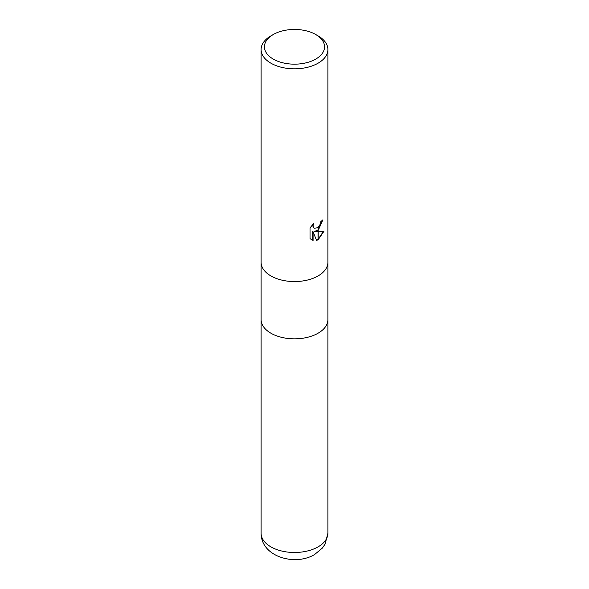 <?xml version="1.0" encoding="UTF-8"?>
<svg xmlns="http://www.w3.org/2000/svg" width="589" height="589" viewBox="0 0 589 589"><rect width="100%" height="100%" fill="white"/><g stroke="black" fill="none" stroke-linecap="round" stroke-linejoin="round"><path stroke-width="0.88" d="M261.096 262.274A33.404 19.282 180 0 0 281.719 280.092A33.404 19.282 180 0 0 318.119 275.917A33.404 19.282 180 0 0 327.904 262.274A33.404 19.282 180 0 1 318.119 275.917A33.404 19.282 180 0 1 281.719 280.092A33.404 19.282 180 0 1 261.096 262.274L261.096 49.535A33.404 19.282 180 0 1 270.881 35.9L273.244 34.537A30.061 17.361 180 0 1 315.756 34.537A30.061 17.361 180 0 1 315.756 59.084A30.061 17.361 180 0 1 273.244 59.084A30.061 17.361 180 0 1 273.244 34.537L270.881 35.9M261.096 319.555A33.404 19.282 180 0 0 281.719 337.372A33.404 19.282 180 0 0 318.119 333.19A33.404 19.282 180 0 0 327.904 319.555A33.404 19.282 180 0 1 318.119 333.19A33.404 19.282 180 0 1 281.719 337.372A33.404 19.282 180 0 1 261.096 319.555L261.096 262.355M315.756 34.537L318.119 35.9A33.404 19.282 180 0 1 327.904 49.535A33.404 19.282 180 0 1 318.119 63.17A33.404 19.282 180 0 1 281.719 67.352A33.404 19.282 180 0 1 261.096 49.535M314.916 231.661L318.023 231.749L318.023 239.789L316.551 240.4L313.083 231.749L313.083 240.474L310.035 238.685L310.035 227.921L313.547 223.57L313.076 225.705L313.414 227.244L314.371 228.26L318.023 227.648L318.023 230.527L314.526 231.433L318.023 230.004M318.023 227.648A5.338 3.078 120 0 0 318.215 227.487L320.534 223.71L320.887 221.479A33.404 19.282 0 0 0 322.919 219.785L318.215 230.387A8.783 5.073 -60 0 1 318.023 230.527M318.215 239.679L318.215 231.749L324.075 231.072L318.215 239.679A12.089 6.98 -60 0 1 318.023 239.789M318.215 229.843L322.5 220.168M318.215 230.387L318.215 227.487M314.18 228.134L313.017 227.008L312.825 224.306M311.279 239.701L312.685 240.238L312.685 231.521L313.083 231.749M316.426 240.084L318.023 239.333M318.215 239.215L323.545 231.205M312.685 240.238L313.083 240.474M327.904 319.636L327.904 533.207A33.404 19.282 180 0 1 318.119 546.842A33.404 19.282 180 0 1 281.719 551.024A33.404 19.282 180 0 1 261.096 533.207L261.096 319.636M314.371 228.26L313.974 228.031M327.904 262.274L327.904 49.535M327.904 319.555L327.904 262.355M327.904 533.207L325.113 544.059L322.404 548.05L314.659 554.485C295.354 566.346 261.074 556.958 261.096 533.207"/></g></svg>
